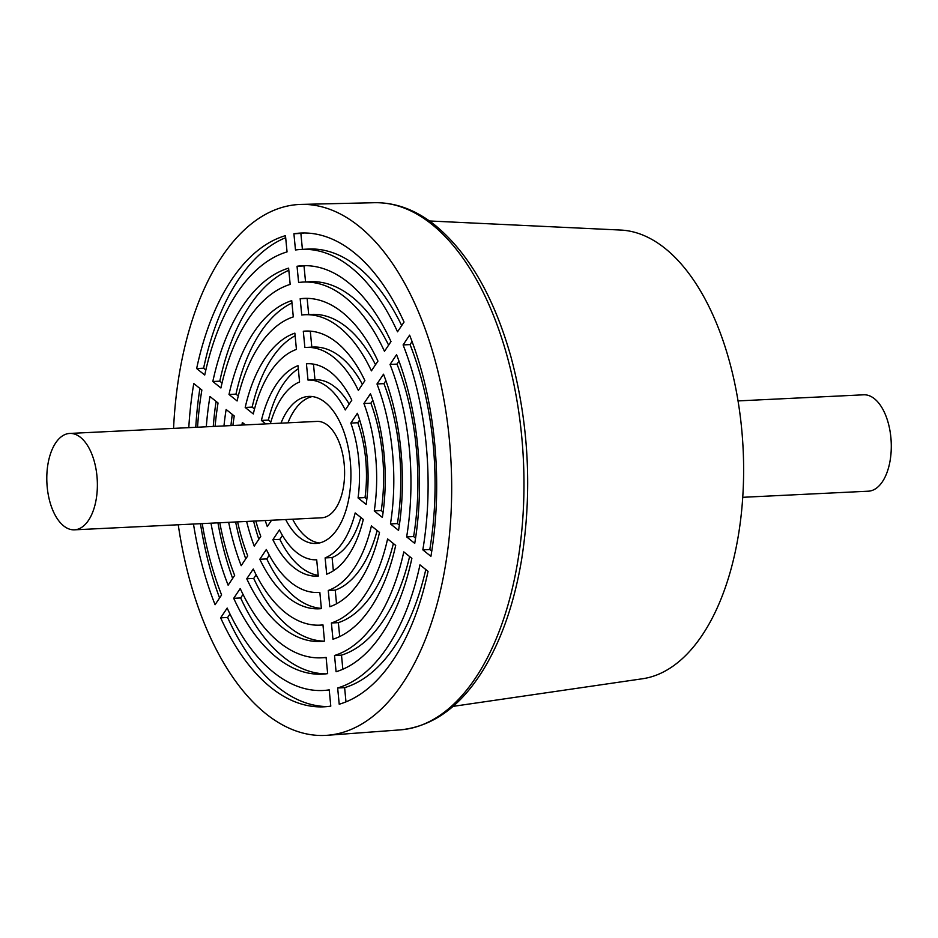 <?xml version="1.0" encoding="UTF-8"?>
<svg xmlns="http://www.w3.org/2000/svg" width="938" height="938" viewBox="0 0 938 938"><rect width="100%" height="100%" fill="white"/><g stroke="black" fill="none" stroke-linecap="round" stroke-linejoin="round"><path stroke-width="1.41" d="M178.255 524.776A265.782 138.906 -92.8 0 0 327.116 735.298A265.782 138.906 -92.8 0 0 450.732 518.655A265.782 138.906 -92.8 0 0 358.855 226.152A265.782 138.906 -92.8 0 0 301.286 204.402A265.782 138.906 -92.8 0 0 173.565 428.385M293.911 233.761A237.162 123.945 87.2 0 1 300.817 233.058A237.162 123.945 87.2 0 1 404.044 322.051L397.524 331.806A220.805 115.397 -92.8 0 0 301.614 249.391A220.805 115.397 -92.8 0 0 295.482 250L293.911 233.761L300.875 233.421L302.411 249.356M297.041 266.251A204.449 106.85 87.2 0 1 302.411 265.724A204.449 106.85 87.2 0 1 390.994 341.573L384.474 351.328A188.092 98.302 -92.8 0 0 303.209 282.068A188.092 98.302 -92.8 0 0 298.612 282.502L297.041 266.251L304.006 265.911L305.554 281.951M300.172 298.741A171.736 89.755 87.2 0 1 304.006 298.401A171.736 89.755 87.2 0 1 377.944 361.095L371.413 370.862A155.38 81.207 -92.8 0 0 304.791 314.734A155.38 81.207 -92.8 0 0 301.731 315.004L300.172 298.741L307.136 298.413L308.684 314.547M310.29 331.137L311.826 347.142M303.302 331.255A139.023 72.66 87.2 0 1 305.589 331.079A139.023 72.66 87.2 0 1 364.894 380.629L358.351 390.396A122.667 64.112 -92.8 0 0 306.386 347.412A122.667 64.112 -92.8 0 0 304.873 347.517L303.302 331.255L307.887 331.032M313.468 364.12L314.969 379.749L308.004 380.089L306.433 363.792L307.934 363.721M212.82 381.508A204.449 106.85 87.2 0 1 288.611 268.139L290.17 284.39A188.092 98.302 -92.8 0 0 220.911 387.992L212.82 381.508L219.785 381.168A204.449 106.85 87.2 0 1 288.822 270.296M196.652 368.54A237.162 123.945 87.2 0 1 285.48 235.649L287.051 251.9A220.805 115.397 -92.8 0 0 204.73 375.024L196.652 368.54L203.605 368.2A237.162 123.945 87.2 0 1 285.68 237.677M229.001 394.476A171.736 89.755 87.2 0 1 291.741 300.641L293.301 316.892A155.38 81.207 -92.8 0 0 237.103 400.96L229.001 394.476L235.966 394.136A171.736 89.755 87.2 0 1 291.964 302.974M245.193 407.455A139.023 72.66 87.2 0 1 294.872 333.142L296.431 349.405A122.667 64.112 -92.8 0 0 253.295 413.951L245.193 407.455L252.158 407.115A139.023 72.66 87.2 0 1 295.118 335.757M265.712 423.906L261.397 420.447A106.311 55.565 87.2 0 1 298.003 365.679L299.574 381.977A89.954 47.017 -92.8 0 0 270.367 423.671M412.075 341.561L410.058 344.586L403.094 344.926L409.613 335.159A237.162 123.945 87.2 0 1 430.917 556.34L422.827 549.856L429.792 549.516L431.761 551.098M399.002 361.118L397.009 364.108L390.044 364.448L396.563 354.681A204.449 106.85 87.2 0 1 414.737 543.372L406.646 536.888L413.611 536.548L415.569 538.119M385.917 380.687L383.947 383.63L376.982 383.97L383.513 374.203A171.736 89.755 87.2 0 1 398.556 530.392L390.466 523.908L397.431 523.568L399.354 525.116M372.808 400.303L370.885 403.176L363.921 403.516L370.463 393.737A139.023 72.66 87.2 0 1 382.364 517.424L374.274 510.929L381.227 510.589L383.126 512.113M359.653 419.978L357.812 422.733L350.847 423.073L357.39 413.295A106.311 55.565 87.2 0 1 366.16 504.433L358.058 497.926L365.011 497.586L366.852 499.063M306.433 363.792A106.311 55.565 87.2 0 1 307.183 363.745A106.311 55.565 87.2 0 1 351.82 400.174L345.278 409.965A89.954 47.017 -92.8 0 0 308.004 380.089M337.657 687.976A220.805 115.397 -92.8 0 0 419.966 564.852L428.056 571.336A237.162 123.945 87.2 0 1 339.216 704.227L337.657 687.976L344.621 687.648L345.981 701.859M334.526 655.486A188.092 98.302 -92.8 0 0 403.786 551.884L411.876 558.368A204.449 106.85 87.2 0 1 336.085 671.737L334.526 655.486L341.491 655.146L342.839 669.24M331.395 622.984A155.38 81.207 -92.8 0 0 387.605 538.916L395.695 545.4A171.736 89.755 87.2 0 1 332.955 639.235L331.395 622.984L338.36 622.644L339.697 636.562M328.265 590.471A122.667 64.112 -92.8 0 0 371.401 525.925L379.503 532.421A139.023 72.66 87.2 0 1 329.824 606.734L328.265 590.471L335.229 590.131L336.543 603.779M325.123 557.899A89.954 47.017 -92.8 0 0 355.185 512.934L363.299 519.429A106.311 55.565 87.2 0 1 326.694 574.197L325.123 557.899L332.087 557.559L333.365 570.796M329.215 689.876L330.786 706.115A237.162 123.945 87.2 0 1 323.88 706.818A237.162 123.945 87.2 0 1 220.653 617.825L227.172 608.07A220.805 115.397 -92.8 0 0 323.082 690.485A220.805 115.397 -92.8 0 0 329.215 689.876M326.096 657.386L327.655 673.625A204.449 106.85 87.2 0 1 322.285 674.152A204.449 106.85 87.2 0 1 233.703 598.303L240.222 588.548A188.092 98.302 -92.8 0 0 321.488 657.808A188.092 98.302 -92.8 0 0 326.096 657.386M322.965 624.872L324.525 641.135A171.736 89.755 87.2 0 1 320.702 641.475A171.736 89.755 87.2 0 1 246.753 578.781L253.283 569.014A155.38 81.207 -92.8 0 0 319.905 625.142A155.38 81.207 -92.8 0 0 322.965 624.872M319.835 592.359L321.394 608.621A139.023 72.66 87.2 0 1 319.108 608.797A139.023 72.66 87.2 0 1 259.814 559.247L266.345 549.48A122.667 64.112 -92.8 0 0 318.31 592.464A122.667 64.112 -92.8 0 0 319.835 592.359M316.692 559.787L318.263 576.084A106.311 55.565 87.2 0 1 317.513 576.131A106.311 55.565 87.2 0 1 272.876 539.702L279.418 529.911A89.954 47.017 -92.8 0 0 316.692 559.787M202.221 523.603A220.805 115.397 -92.8 0 0 221.603 594.95L215.083 604.717A237.162 123.945 87.2 0 1 193.486 524.025M219.797 522.747A188.092 98.302 -92.8 0 0 234.652 575.428L228.133 585.195A204.449 106.85 87.2 0 1 210.991 523.181M237.595 521.88A155.38 81.207 -92.8 0 0 247.714 555.906L241.183 565.673A171.736 89.755 87.2 0 1 228.661 522.314M255.828 521A122.667 64.112 -92.8 0 0 260.776 536.36L254.245 546.139A139.023 72.66 87.2 0 1 246.635 521.446M271.563 520.227L267.307 526.581A106.311 55.565 87.2 0 1 265.243 520.543M243.036 594.411L240.667 597.963L233.703 598.303M229.962 613.98L227.617 617.485L220.653 617.825M256.133 574.83L253.717 578.441L246.753 578.781M269.265 555.19L266.779 558.907L259.814 559.247M282.455 535.457L279.841 539.362L272.876 539.702M332.087 557.559A89.954 47.017 -92.8 0 0 360.837 517.459M358.058 497.926A89.954 47.017 -92.8 0 0 350.847 423.073M365.011 497.586A89.954 47.017 -92.8 0 0 357.812 422.733M261.397 420.447L268.362 420.107A106.311 55.565 87.2 0 1 298.296 368.74M268.362 420.107L270.824 422.088M318.205 575.416A106.311 55.565 87.2 0 1 279.841 539.362M335.229 590.131A122.667 64.112 -92.8 0 0 377.146 530.533M374.274 510.929A122.667 64.112 -92.8 0 0 363.921 403.516M381.227 510.589A122.667 64.112 -92.8 0 0 370.885 403.176M252.158 407.115L254.526 409.015M258.853 539.233A139.023 72.66 87.2 0 1 253.6 521.106M321.371 608.399A139.023 72.66 87.2 0 1 266.779 558.907M241.945 425.055A139.023 72.66 87.2 0 1 242.332 422.452L245.369 424.891M223.971 425.934A171.736 89.755 87.2 0 1 226.14 409.484L234.23 415.968A155.38 81.207 -92.8 0 0 232.905 425.5M338.36 622.644A155.38 81.207 -92.8 0 0 393.385 543.548M390.466 523.908A155.38 81.207 -92.8 0 0 376.982 383.97M397.431 523.568A155.38 81.207 -92.8 0 0 383.947 383.63M235.966 394.136L238.275 395.988M245.744 558.849A171.736 89.755 87.2 0 1 235.626 521.985M230.936 425.594A171.736 89.755 87.2 0 1 232.307 414.42M324.173 641.17A171.736 89.755 87.2 0 1 253.717 578.441M188.796 427.646A237.162 123.945 87.2 0 1 193.779 383.536L201.869 390.02A220.805 115.397 -92.8 0 0 197.531 427.224M219.586 597.975A237.162 123.945 87.2 0 1 200.451 523.697M195.761 427.306A237.162 123.945 87.2 0 1 199.9 388.438M327.35 706.56A237.162 123.945 87.2 0 1 227.617 617.485M300.875 233.421A237.162 123.945 87.2 0 1 304.311 232.976M206.301 426.79A204.449 106.85 87.2 0 1 209.96 396.504L218.05 402.988A188.092 98.302 -92.8 0 0 215.107 426.368M341.491 655.146A188.092 98.302 -92.8 0 0 409.613 556.551M406.646 536.888A188.092 98.302 -92.8 0 0 390.044 364.448M413.611 536.548A188.092 98.302 -92.8 0 0 397.009 364.108M344.621 687.648A220.805 115.397 -92.8 0 0 425.805 569.542M429.792 549.516A220.805 115.397 -92.8 0 0 410.058 344.586M203.605 368.2L205.856 369.994M401.699 325.556A220.805 115.397 -92.8 0 0 308.579 249.051L301.614 249.391M219.785 381.168L222.06 382.985M232.659 578.418A204.449 106.85 87.2 0 1 217.956 522.841M213.266 426.45A204.449 106.85 87.2 0 1 216.092 401.429M325.767 673.871A204.449 106.85 87.2 0 1 240.667 597.963M422.827 549.856A220.805 115.397 -92.8 0 0 403.094 344.926M280.99 423.155A73.598 38.47 87.2 0 1 308.766 396.422A73.598 38.47 87.2 0 1 348.725 499.098A73.598 38.47 87.2 0 1 315.93 543.454A73.598 38.47 87.2 0 1 285.68 519.546M453.054 706.373L642.565 678.749A224.897 117.531 -92.8 0 0 743.06 491.817A224.897 117.531 -92.8 0 0 665.089 248.406A224.897 117.531 -92.8 0 0 620.721 230.056L429.428 220.969M319.389 542.985A73.598 38.47 87.2 0 1 292.644 519.206M287.954 422.815A73.598 38.47 87.2 0 1 312.272 396.551M74.43 529.829L321.664 517.788A48.248 25.22 -92.8 0 0 343.156 488.71A48.248 25.22 -92.8 0 0 327.761 425.348A48.248 25.22 -92.8 0 0 316.974 421.408L69.74 433.438A48.248 25.22 -92.8 0 0 46.9 482.859A48.248 25.22 -92.8 0 0 74.43 529.829A48.248 25.22 -92.8 0 0 97.189 490.785A48.248 25.22 -92.8 0 0 80.527 437.378A48.248 25.22 -92.8 0 0 69.74 433.438M349.206 404.079A89.954 47.017 -92.8 0 0 314.969 379.749M362.396 384.346A122.667 64.112 -92.8 0 0 313.351 347.072L306.386 347.412M375.528 364.718A155.38 81.207 -92.8 0 0 311.756 314.406L304.791 314.734M388.625 345.125A188.092 98.302 -92.8 0 0 310.173 281.728L303.209 282.068M304.006 265.911A204.449 106.85 87.2 0 1 305.894 265.665M742.744 497.304L868.342 491.195A48.248 25.22 -92.8 0 0 891.1 452.151A48.248 25.22 -92.8 0 0 874.439 398.744A48.248 25.22 -92.8 0 0 863.652 394.804L738.054 400.913M400.291 729.87C433.731 726.446 461.953 705.528 484.934 667.106C502.252 637.676 514.458 601.926 521.563 559.857C532.397 491.172 528.833 423.39 510.858 356.51C493.939 296.924 468.766 253.225 435.338 225.425C416.097 209.995 395.859 202.42 374.637 202.702A263.918 137.921 87.2 0 1 431.797 224.299A263.918 137.921 87.2 0 1 523.041 514.739A263.918 137.921 87.2 0 1 400.291 729.87L327.116 735.298M374.637 202.702L301.286 204.402M318.31 592.464L319.835 592.394M319.905 625.142L322.977 624.989M321.488 657.808L326.107 657.585M323.082 690.485L329.25 690.18"/></g></svg>
